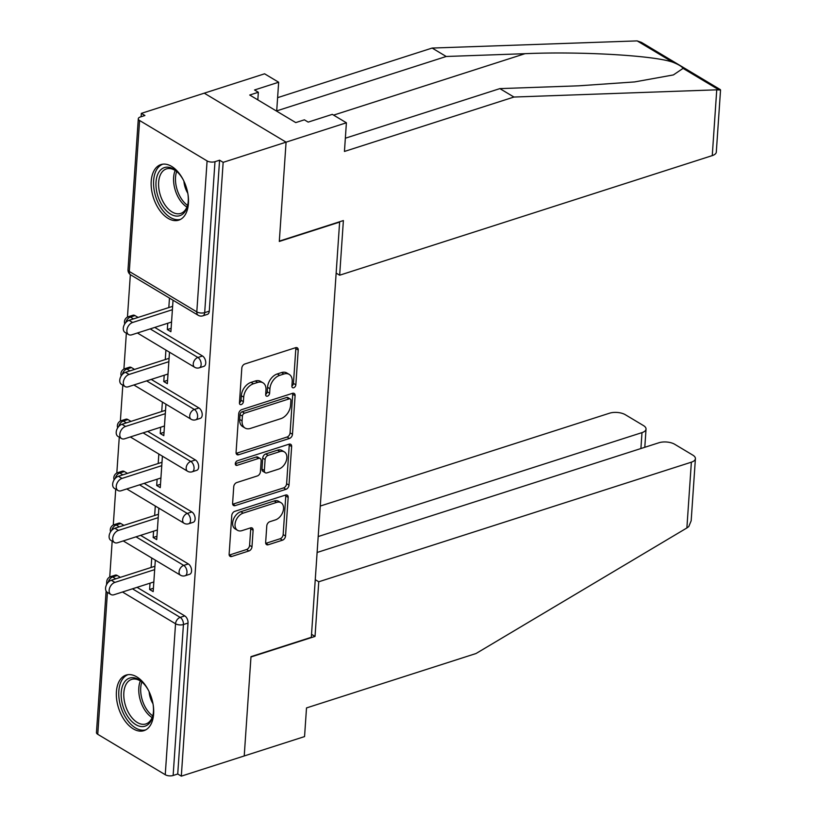 <?xml version="1.0" encoding="UTF-8"?>
<svg xmlns="http://www.w3.org/2000/svg" width="817" height="817" viewBox="0 0 817 817"><rect width="100%" height="100%" fill="white"/><g stroke="black" fill="none" stroke-linecap="round" stroke-linejoin="round"><path stroke-width="1.23" d="M293.712 387.738A2.574 1.716 120.9 0 0 295.846 384.817L298.215 350.064A3.676 2.461 120.9 0 0 297.276 347.817A3.676 2.461 120.9 0 0 295.611 347.695L244.855 363.984A3.676 2.461 120.9 0 0 241.812 368.161L239.442 402.914A2.574 1.716 120.9 0 0 240.096 404.486A2.574 1.716 120.9 0 0 241.26 404.568A2.574 1.716 120.9 0 0 243.395 401.647L243.701 397.154A11.755 7.864 120.9 0 1 253.433 383.786L257.672 382.427A11.755 7.864 120.9 0 1 262.992 382.816A11.755 7.864 120.9 0 1 265.974 390.005L265.668 394.499A2.574 1.716 120.9 0 0 266.322 396.071A2.574 1.716 120.9 0 0 267.486 396.153A2.574 1.716 120.9 0 0 269.62 393.232L269.927 388.739A11.755 7.864 120.9 0 1 279.659 375.371L283.897 374.012A11.755 7.864 120.9 0 1 289.218 374.4A11.755 7.864 120.9 0 1 292.2 381.58L291.894 386.084A2.574 1.716 120.9 0 0 292.547 387.656A2.574 1.716 120.9 0 0 293.712 387.738M291.904 386.032A2.574 1.716 120.9 0 0 293.456 383.387L295.825 348.634A3.676 2.461 120.9 0 0 295.754 347.654M239.452 402.863A2.574 1.716 120.9 0 0 241.005 400.218L241.311 395.724L243.701 397.154M265.678 394.448A2.574 1.716 120.9 0 0 267.23 391.803L267.537 387.309L269.927 388.739M153.627 714.007A29.177 17.249 -107.8 0 0 145.324 685.157A29.177 17.249 -107.8 0 0 126.104 675.087A29.177 17.249 -107.8 0 0 116.412 691.733A29.177 17.249 -107.8 0 0 124.715 720.574A29.177 17.249 -107.8 0 0 143.935 730.653A29.177 17.249 -107.8 0 0 153.627 714.007M188.431 203.504A29.177 17.249 -107.8 0 0 180.128 174.654A29.177 17.249 -107.8 0 0 160.908 164.585A29.177 17.249 -107.8 0 0 151.216 181.231A29.177 17.249 -107.8 0 0 159.519 210.071A29.177 17.249 -107.8 0 0 178.739 220.151A29.177 17.249 -107.8 0 0 188.431 203.504M265.658 542.386A3.676 2.461 120.9 0 0 266.587 544.633A3.676 2.461 120.9 0 0 268.252 544.755L282.498 540.18A3.676 2.461 120.9 0 0 285.531 536.013L288.166 497.41A3.676 2.461 120.9 0 0 287.237 495.163A3.676 2.461 120.9 0 0 285.572 495.051L234.816 511.34A3.676 2.461 120.9 0 0 231.773 515.517L229.138 554.11A3.676 2.461 120.9 0 0 230.077 556.357A3.676 2.461 120.9 0 0 231.732 556.479L248.94 550.954A3.676 2.461 120.9 0 0 251.983 546.777L253.107 530.264A3.676 2.461 120.9 0 0 252.177 528.017A3.676 2.461 120.9 0 0 250.513 527.894L241.975 530.631A9.824 6.577 120.9 0 1 237.533 530.315A9.824 6.577 120.9 0 1 235.623 521.379A9.824 6.577 120.9 0 1 243.17 513.137L276.585 502.414A9.824 6.577 120.9 0 1 281.038 502.731A9.824 6.577 120.9 0 1 282.948 511.667A9.824 6.577 120.9 0 1 275.39 519.908L269.824 521.695A3.676 2.461 120.9 0 0 266.781 525.872L265.658 542.386M345.346 138.216L499.871 88.614L513.944 97.039L344.447 151.451L346.398 122.785L332.325 114.36L308.193 122.111L304.384 119.823L295.764 122.591L249.726 95.027L258.346 92.26L254.526 89.982L278.658 82.231L264.585 73.806L204.26 93.169L286.073 142.158L279.302 241.454L339.627 222.091L311.328 637.291L250.993 656.654L244.222 755.96L181.313 776.15L223.153 162.348L219.579 160.203L214.983 161.684L204.689 312.635L209.285 311.154L219.579 160.203M139.595 120.507L129.3 271.458L196.805 311.869L207.089 160.918L139.595 120.507A5.607 2.522 3.9 0 1 138.308 118.741A5.607 2.522 3.9 0 1 140.33 116.984L144.926 115.503L141.341 113.369L204.26 93.169L286.073 142.158L223.153 162.348M289.432 438.463A3.676 2.461 120.9 0 0 292.476 434.287L295.1 395.694A3.676 2.461 120.9 0 0 294.171 393.447A3.676 2.461 120.9 0 0 292.506 393.324L241.75 409.613A3.676 2.461 120.9 0 0 238.707 413.79L236.072 452.383A3.676 2.461 120.9 0 0 237.012 454.63A3.676 2.461 120.9 0 0 238.666 454.752L289.432 438.463L287.043 437.034A3.676 2.461 120.9 0 0 290.086 432.857L292.721 394.264A3.676 2.461 120.9 0 0 292.649 393.283M291.638 446.552L289.004 485.145A3.676 2.461 120.9 0 1 285.96 489.322L235.204 505.611A3.676 2.461 120.9 0 1 233.539 505.498A3.676 2.461 120.9 0 1 232.61 503.252L233.733 486.728A3.676 2.461 120.9 0 1 236.777 482.551L257.365 475.943A3.676 2.461 120.9 0 0 260.398 471.777L261.154 460.819A3.676 2.461 120.9 0 0 260.214 458.572A3.676 2.461 120.9 0 0 258.55 458.449L237.124 465.333A2.574 1.716 120.9 0 1 235.96 465.241A2.574 1.716 120.9 0 1 235.459 462.902A2.574 1.716 120.9 0 1 237.43 460.747L289.034 444.182A3.676 2.461 120.9 0 1 290.699 444.305A3.676 2.461 120.9 0 1 291.638 446.552L289.249 445.122L286.614 483.715L289.004 485.145M207.089 160.918A5.607 2.522 3.9 0 0 214.983 161.684M181.313 776.15L177.728 774.005L173.133 775.486A5.607 2.522 -176.1 0 1 165.248 774.72L97.754 734.309A5.607 2.522 -176.1 0 1 96.457 732.543L106.108 591.038M109.733 577.006L112.184 541.15M113.277 525.025L115.728 489.169M116.821 473.043L119.272 437.187M120.365 421.061L122.816 385.205M123.908 369.08L126.359 333.213M127.452 317.098L130.352 274.645M141.116 116.729L141.341 113.369M167.751 323.256L167.322 329.557L171.131 328.332M167.322 329.557L170.896 331.702L173.041 300.227M169.466 298.082L168.823 307.56M117.291 575.505L112.695 576.976A5.607 3.319 72.2 0 0 110.632 576.639L115.228 575.158A5.607 3.319 72.2 0 1 117.291 575.505L120.365 577.343M137.052 587.341L184.785 615.916A5.607 3.319 72.2 0 1 188.022 623.054L183.427 624.535L173.133 775.486M177.728 774.005L188.022 623.054M209.285 311.154A5.607 3.319 72.2 0 1 207.426 314.361L202.83 315.832A5.607 3.319 72.2 0 0 204.689 312.635A5.607 2.522 3.9 0 1 196.805 311.869A5.607 3.758 120.9 0 0 198.235 315.301A5.607 5.607 0 0 0 202.83 315.832M188.329 563.934A5.607 3.319 72.2 0 1 191.566 571.073A5.607 3.319 72.2 0 1 189.707 574.269L185.112 575.75A5.607 3.319 72.2 0 0 186.97 572.554A5.607 3.319 -107.8 0 0 183.733 565.405L188.329 563.934L140.595 535.36M120.834 523.523L116.239 524.994A5.607 3.319 72.2 0 0 114.176 524.647L118.771 523.176A5.607 3.319 72.2 0 1 120.834 523.523L123.908 525.362M191.872 511.953A5.607 3.319 72.2 0 1 195.11 519.091A5.607 3.319 72.2 0 1 193.251 522.288L188.656 523.768A5.607 3.319 72.2 0 0 190.514 520.562A5.607 3.319 -107.8 0 0 187.277 513.423L191.872 511.953L144.139 483.368M124.378 471.532L119.782 473.012A5.607 3.319 72.2 0 0 117.719 472.665L122.315 471.195A5.607 3.319 72.2 0 1 124.378 471.532L127.452 473.38M195.416 459.971A5.607 3.319 72.2 0 1 198.654 467.11A5.607 3.319 72.2 0 1 196.795 470.306L192.199 471.787A5.607 3.319 72.2 0 0 194.058 468.58A5.607 3.319 -107.8 0 0 190.821 461.442L195.416 459.971L147.683 431.386M127.922 419.55L123.326 421.031A5.607 3.319 72.2 0 0 121.263 420.684L125.859 419.213A5.607 3.319 72.2 0 1 127.922 419.55L130.996 421.398M198.96 407.979A5.607 3.319 72.2 0 1 202.197 415.128A5.607 3.319 72.2 0 1 200.339 418.324L195.743 419.795A5.607 3.319 72.2 0 0 197.602 416.599A5.607 3.319 -107.8 0 0 194.364 409.46L198.96 407.979L151.227 379.405M131.466 367.568L126.87 369.049A5.607 3.319 72.2 0 0 124.807 368.702L129.403 367.221A5.607 3.319 72.2 0 1 131.466 367.568L134.539 369.417M202.504 355.998A5.607 3.319 72.2 0 1 205.741 363.136A5.607 3.319 72.2 0 1 203.882 366.343L199.287 367.813A5.607 3.319 72.2 0 0 201.145 364.617A5.607 3.319 -107.8 0 0 197.908 357.478L202.504 355.998L154.77 327.423M135.009 315.587L130.414 317.057A5.607 3.319 72.2 0 0 128.351 316.72L132.946 315.239A5.607 3.319 72.2 0 1 135.009 315.587L138.083 317.425M164.207 375.238L163.778 381.539L167.352 383.684L169.497 352.209M165.922 350.064L165.279 359.551M160.663 427.22L160.234 433.521L163.809 435.665L165.953 404.19M162.379 402.046L161.735 411.533M157.119 479.211L156.69 485.502L160.265 487.647L162.409 456.172M158.835 454.027L158.192 463.515M153.576 531.193L153.147 537.494L156.721 539.628L158.866 508.154M155.291 506.019L154.648 515.496M150.032 583.175L149.603 589.476L153.177 591.62L155.322 560.145M151.748 558.001L151.104 567.478M163.778 381.539L167.587 380.313M160.234 433.521L164.043 432.305M156.69 485.502L160.5 484.287M153.147 537.494L156.956 536.269M149.603 589.476L153.402 588.25M289.218 374.4L286.828 372.971A11.755 7.864 120.9 0 0 281.508 372.583L283.897 374.012M267.537 387.309A11.755 7.864 120.9 0 1 277.28 373.941L281.508 372.583M262.992 382.816L260.603 381.386A11.755 7.864 120.9 0 0 255.282 381.008L257.672 382.427M241.311 395.724A11.755 7.864 120.9 0 1 251.054 382.356L255.282 381.008M236.144 453.364A3.676 2.461 120.9 0 0 236.287 453.323L287.043 437.034M290.913 400.555A2.574 1.716 120.9 0 0 290.26 398.982A2.574 1.716 120.9 0 0 289.095 398.9L244.538 413.198A2.574 1.716 120.9 0 0 242.404 416.119L242.087 420.867A11.755 7.864 120.9 0 0 245.069 428.047A11.755 7.864 120.9 0 0 250.39 428.435L280.844 418.661A11.755 7.864 120.9 0 0 290.586 405.293L290.913 400.555M290.26 398.982L287.87 397.552A2.574 1.716 120.9 0 0 286.706 397.47L289.095 398.9M245.069 428.047L242.69 426.617A11.755 7.864 120.9 0 1 239.698 419.438L240.024 414.699A2.574 1.716 120.9 0 1 242.149 411.768L286.706 397.47M232.682 504.232A3.676 2.461 120.9 0 0 232.814 504.191L283.581 487.892A3.676 2.461 120.9 0 0 286.614 483.715M260.214 458.572L257.835 457.142A3.676 2.461 120.9 0 0 256.17 457.02L235.306 463.719M278.72 469.091A9.824 6.577 120.9 0 0 286.277 460.849A9.824 6.577 120.9 0 0 284.367 451.913A9.824 6.577 120.9 0 0 279.914 451.597L268.139 455.375A3.676 2.461 120.9 0 0 265.096 459.552L264.351 470.5A3.676 2.461 120.9 0 0 265.28 472.747A3.676 2.461 120.9 0 0 266.945 472.869L278.72 469.091M284.367 451.913L281.977 450.484A9.824 6.577 120.9 0 0 277.525 450.167L279.914 451.597M265.28 472.747L262.9 471.327A3.676 2.461 120.9 0 1 261.971 469.081L262.717 458.123A3.676 2.461 120.9 0 1 265.76 453.946L277.525 450.167M289.249 445.122A3.676 2.461 120.9 0 0 289.177 444.142M281.038 502.731L278.648 501.301A9.824 6.577 120.9 0 0 274.206 500.984L276.585 502.414M237.533 530.315L235.143 528.885A9.824 6.577 120.9 0 1 233.233 519.949A9.824 6.577 120.9 0 1 240.79 511.708L274.206 500.984M229.209 555.09A3.676 2.461 120.9 0 0 229.352 555.049L246.55 549.524A3.676 2.461 120.9 0 0 249.594 545.347L250.717 528.834A3.676 2.461 120.9 0 0 250.645 527.853M265.729 543.366A3.676 2.461 120.9 0 0 265.872 543.325L280.108 538.76A3.676 2.461 120.9 0 0 283.152 534.584L285.787 495.98A3.676 2.461 120.9 0 0 285.715 495.01M129.035 320.335L132.609 322.48A6.924 4.626 120.9 0 0 127.289 328.291A6.924 4.626 120.9 0 0 128.637 334.582L125.052 332.437A6.924 4.626 -59.1 0 1 123.704 326.146A6.924 4.626 -59.1 0 1 129.035 320.335L172.622 306.344M128.637 334.582A6.924 4.626 120.9 0 0 131.772 334.807L171.56 322.031M132.609 322.48L172.397 309.704M125.491 372.317L129.066 374.462A6.924 4.626 120.9 0 0 123.745 380.273A6.924 4.626 120.9 0 0 125.093 386.564L121.508 384.419A6.924 4.626 -59.1 0 1 120.16 378.128A6.924 4.626 -59.1 0 1 125.491 372.317L169.078 358.326M125.093 386.564A6.924 4.626 120.9 0 0 128.228 386.788L168.016 374.023M129.066 374.462L168.853 361.686M121.947 424.299L125.522 426.443A6.924 4.626 120.9 0 0 120.201 432.254A6.924 4.626 120.9 0 0 121.549 438.545L117.965 436.401A6.924 4.626 -59.1 0 1 116.617 430.11A6.924 4.626 -59.1 0 1 121.947 424.299L165.534 410.308M121.549 438.545A6.924 4.626 120.9 0 0 124.684 438.77L164.472 426.004M125.522 426.443L165.31 413.678M118.404 476.28L121.978 478.425A6.924 4.626 120.9 0 0 116.657 484.236A6.924 4.626 120.9 0 0 118.005 490.527L114.421 488.392A6.924 4.626 -59.1 0 1 113.073 482.091A6.924 4.626 -59.1 0 1 118.404 476.28L161.991 462.289M118.005 490.527A6.924 4.626 120.9 0 0 121.141 490.751L160.929 477.986M121.978 478.425L161.766 465.659M114.85 528.272L118.434 530.407A6.924 4.626 120.9 0 0 113.114 536.218A6.924 4.626 120.9 0 0 114.462 542.508L110.877 540.374A6.924 4.626 -59.1 0 1 109.529 534.083A6.924 4.626 -59.1 0 1 114.85 528.272L158.447 514.271M114.462 542.508A6.924 4.626 120.9 0 0 117.597 542.743L157.385 529.967M118.434 530.407L158.222 517.641M111.306 580.254L114.891 582.398A6.924 4.626 120.9 0 0 109.57 588.199A6.924 4.626 120.9 0 0 110.918 594.5L107.333 592.356A6.924 4.626 -59.1 0 1 105.985 586.065A6.924 4.626 -59.1 0 1 111.306 580.254L154.903 566.263M110.918 594.5A6.924 4.626 120.9 0 0 114.043 594.725L153.841 581.949M114.891 582.398L154.679 569.623M187.971 194.323A25.245 14.931 72.2 0 1 187.787 204.638A25.245 14.931 72.2 0 1 173.561 215.504A25.245 14.931 72.2 0 1 157.415 194.528A25.245 14.931 72.2 0 1 160.112 170.477A25.245 14.931 72.2 0 1 177.289 171.927A25.245 14.931 72.2 0 1 183.447 180.21M177.82 172.448A23.376 13.818 -107.8 0 0 166.413 168.905A23.376 13.818 -107.8 0 0 159.938 193.854A23.376 13.818 -107.8 0 0 180.7 213.431A23.376 13.818 -107.8 0 0 187.92 203.903M183.927 181.211A16.646 9.845 -107.8 0 0 184.836 186.347A16.646 9.845 -107.8 0 0 187.787 193.22M162.869 164.156A28.993 17.137 -107.8 0 0 155.23 194.957A28.993 17.137 -107.8 0 0 180.577 219.354M153.167 704.826A25.245 14.931 72.2 0 1 152.983 715.141A25.245 14.931 72.2 0 1 138.757 726.007A25.245 14.931 72.2 0 1 122.611 705.03A25.245 14.931 72.2 0 1 125.307 680.98A25.245 14.931 72.2 0 1 142.485 682.43A25.245 14.931 72.2 0 1 148.643 690.712M143.016 682.951A23.376 13.818 -107.8 0 0 131.608 679.407A23.376 13.818 -107.8 0 0 125.134 704.356A23.376 13.818 -107.8 0 0 145.896 723.933A23.376 13.818 -107.8 0 0 153.116 714.405M149.123 691.713A16.646 9.845 -107.8 0 0 150.032 696.85A16.646 9.845 -107.8 0 0 152.983 703.723M128.065 674.658A28.993 17.137 -107.8 0 0 120.426 705.459A28.993 17.137 -107.8 0 0 145.773 729.857M716.744 89.829L720.543 89.993L716.305 152.085A11.224 5.055 -176.1 0 1 712.261 155.608L716.744 89.829L513.944 97.039M499.871 88.614L578.661 85.816L634.625 81.925L673.392 74.929L683.063 68.383C681.858 66.494 678.396 64.42 672.677 62.163C653.702 55.464 580.233 51.246 524.994 53.687L446.205 56.485L276.708 110.887L278.658 82.231M346.398 122.785L286.073 142.158L279.322 241.117L343.385 220.559L339.658 275.206L712.261 155.608M720.349 89.625L641.468 42.392L637.168 40.901L432.132 48.06L446.205 56.485M432.132 48.06L277.606 97.662M336.155 273.103L339.658 275.206M257.825 99.878L258.346 92.26M695.41 458.654L691.172 520.756L688.772 526.577L686.883 527.956L476.005 653.529L306.508 707.931L304.557 736.587L244.222 755.96L250.972 656.991L315.035 636.423L318.763 581.775L691.366 462.177A11.224 5.055 3.9 0 0 695.41 458.654A11.224 5.055 3.9 0 0 692.826 455.13L674.699 444.274A11.224 5.055 3.9 0 0 658.931 442.753L317.108 552.476M318.763 581.775L315.25 579.672M640.906 448.543L641.988 432.622A11.224 5.055 3.9 0 0 646.033 429.099A11.224 5.055 3.9 0 0 643.459 425.565L625.332 414.719A11.224 5.055 3.9 0 0 609.553 413.198L320.274 506.05M641.988 432.622L318.191 536.555M315.035 636.423L311.522 634.319M293.456 383.387L295.846 384.817M241.005 400.218L243.395 401.647M267.23 391.803L269.62 393.232M138.308 118.741L128.014 269.692A5.607 2.522 3.9 0 0 129.3 271.458A5.607 3.758 120.9 0 0 130.73 274.89L198.235 315.301M165.248 774.72L175.543 623.769L122.489 592.008M107.425 592.407L97.754 734.309M107.589 583.052A5.607 2.522 -176.1 0 1 106.751 581.592L106.537 584.727M132.456 588.812L180.189 617.386A5.607 3.319 -107.8 0 1 183.427 624.535A5.607 2.522 -176.1 0 1 175.543 623.769A5.607 3.758 -59.1 0 1 180.189 617.386L184.785 615.916M125.91 322.419A5.607 3.758 -59.1 0 1 130.414 317.057L133.488 318.906M150.175 328.894L197.908 357.478A5.607 3.758 -59.1 0 0 193.261 363.861A5.607 3.758 120.9 0 0 194.691 367.293A5.607 5.607 0 0 0 199.287 367.813M122.366 374.4A5.607 3.758 -59.1 0 1 126.87 369.049L129.944 370.887M146.631 380.885L194.364 409.46A5.607 3.758 -59.1 0 0 189.718 415.843A5.607 3.758 120.9 0 0 191.137 419.274A5.607 5.607 0 0 0 195.743 419.795M118.822 426.382A5.607 3.758 -59.1 0 1 123.326 421.031L126.4 422.869M143.087 432.867L190.821 461.442A5.607 3.758 -59.1 0 0 186.174 467.824A5.607 3.758 120.9 0 0 187.593 471.256A5.607 5.607 0 0 0 192.199 471.787M115.279 478.374A5.607 3.758 -59.1 0 1 119.782 473.012L122.856 474.851M139.544 484.849L187.277 513.423A5.607 3.758 -59.1 0 0 182.63 519.806A5.607 3.758 120.9 0 0 184.05 523.237A5.607 5.607 0 0 0 188.656 523.768M111.735 530.356A5.607 3.758 -59.1 0 1 116.239 524.994L119.313 526.842M136 536.83L183.733 565.405A5.607 3.758 -59.1 0 0 179.086 571.788A5.607 3.758 120.9 0 0 180.506 575.219A5.607 5.607 0 0 0 185.112 575.75M108.191 582.337A5.607 3.758 -59.1 0 1 112.695 576.976L115.769 578.824M277.28 373.941L279.659 375.371M251.054 382.356L253.433 383.786M295.825 348.634L298.215 350.064M236.287 453.323L238.666 454.752M292.721 394.264L295.1 395.694M290.086 432.857L292.476 434.287M242.149 411.768L244.538 413.198M240.024 414.699L242.404 416.119M239.698 419.438L242.087 420.867M283.581 487.892L285.96 489.322M232.814 504.191L235.204 505.611M256.17 457.02L258.55 458.449M235.337 464.26L237.124 465.333M265.76 453.946L268.139 455.375M262.717 458.123L265.096 459.552M261.971 469.081L264.351 470.5M240.79 511.708L243.17 513.137M250.717 528.834L253.107 530.264M249.594 545.347L251.983 546.777M246.55 549.524L248.94 550.954M229.352 555.049L231.732 556.479M285.787 495.98L288.166 497.41M283.152 534.584L285.531 536.013M280.108 538.76L282.498 540.18M265.872 543.325L268.252 544.755M186.919 207.079A23.376 13.818 72.2 0 1 174.909 189.044A23.376 13.818 72.2 0 1 175.165 170.457M176.656 171.488A22.61 13.368 -107.8 0 0 176.778 188.502A22.61 13.368 -107.8 0 0 187.532 205.373M152.115 717.581A23.376 13.818 72.2 0 1 140.105 699.546A23.376 13.818 72.2 0 1 140.361 680.959M141.852 681.991A22.61 13.368 -107.8 0 0 141.974 699.005A22.61 13.368 -107.8 0 0 152.728 715.876M718.562 89.635L683.063 68.383M672.677 62.163L637.168 40.901M333.591 115.126L524.994 53.687M686.883 527.956L691.366 462.177M128.014 269.692A5.607 5.607 0 0 0 130.73 274.89M128.351 316.72A5.607 5.607 0 0 0 124.766 323.91M137.409 332.999L194.691 367.293M124.807 368.702A5.607 5.607 0 0 0 121.222 375.891M133.865 384.981L191.137 419.274M121.263 420.684A5.607 5.607 0 0 0 117.679 427.873M130.322 436.962L187.593 471.256M117.719 472.665A5.607 5.607 0 0 0 114.135 479.855M126.778 488.944L184.05 523.237M114.176 524.647A5.607 5.607 0 0 0 110.591 531.836M123.234 540.925L180.506 575.219M110.632 576.639A5.607 5.607 0 0 0 106.751 581.592M646.033 429.099L644.797 447.297"/></g></svg>
